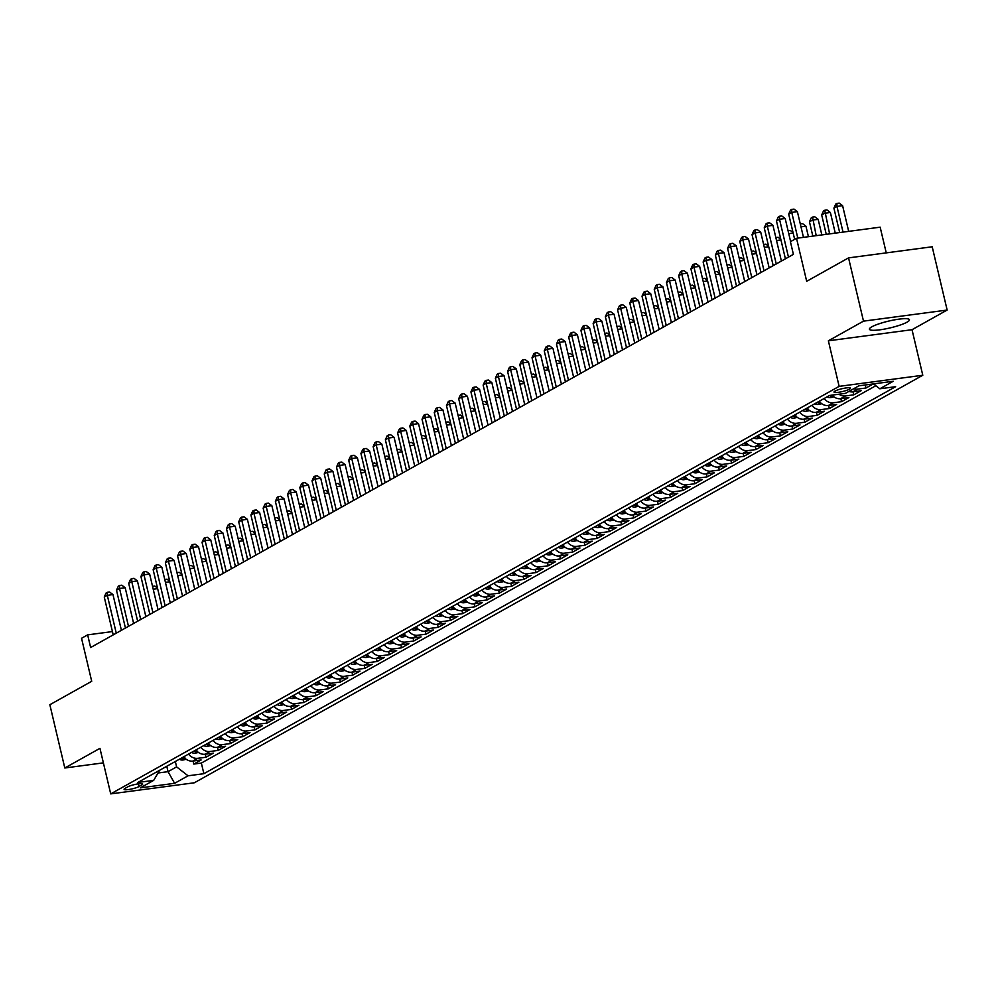 <?xml version="1.0" encoding="UTF-8"?>
<svg xmlns="http://www.w3.org/2000/svg" width="997" height="997" viewBox="0 0 997 997"><rect width="100%" height="100%" fill="white"/><g stroke="black" fill="none" stroke-linecap="round" stroke-linejoin="round"><path stroke-width="1.5" d="M871.802 326.829A20.576 3.49 166.7 0 0 869.409 329.222A20.576 3.49 166.7 0 0 884.912 329.01A20.576 3.49 166.7 0 0 907.071 322.143A20.576 3.49 166.7 0 0 909.463 319.75A20.576 3.49 166.7 0 0 893.973 319.962A20.576 3.49 166.7 0 0 871.802 326.829M835.012 391.086A8.45 1.433 166.7 0 0 834.028 392.07A8.45 1.433 166.7 0 0 840.384 391.983A8.45 1.433 166.7 0 0 849.481 389.166A8.45 1.433 166.7 0 0 850.466 388.182A8.45 1.433 166.7 0 0 844.098 388.269A8.45 1.433 166.7 0 0 835.012 391.086M886.246 252.877L880.164 227.179L796.516 238.283L790.409 241.698L793.4 254.347L90.64 647.514L87.649 634.865L81.542 638.279L91.712 681.3L49.85 704.729L64.805 767.989L103.376 762.867M947.15 310.055L932.195 246.782L848.547 257.887L863.502 321.146L828.37 340.812L839.138 386.362L922.786 375.258L912.018 329.708L947.15 310.055L863.502 321.146M839.138 386.362L110.717 793.886L194.353 782.782L922.786 375.258M183.672 756.835A10.556 8.948 60.8 0 0 192.87 761.072L201.12 759.976L193.792 764.076L193.069 761.035M188.558 754.093A10.556 8.948 60.8 0 0 197.755 758.331L206.005 757.234L205.295 754.206M206.005 757.234L213.346 753.134L205.095 754.231A10.556 8.948 60.8 0 1 195.898 749.993M208.111 743.151A10.556 8.948 60.8 0 0 217.309 747.389L225.559 746.292L218.231 750.405L217.508 747.364M220.337 736.322A10.556 8.948 60.8 0 0 229.534 740.559L237.785 739.462L230.457 743.563L229.734 740.522M232.563 729.48A10.556 8.948 60.8 0 0 241.76 733.717L250.01 732.621L242.67 736.721L241.959 733.692M244.776 722.638A10.556 8.948 60.8 0 0 253.973 726.875L262.223 725.779L254.896 729.891L254.173 726.85M257.002 715.809A10.556 8.948 60.8 0 0 266.199 720.046L274.449 718.949L267.121 723.049L266.398 720.021M269.227 708.967A10.556 8.948 60.8 0 0 278.425 713.204L286.675 712.107L279.334 716.207L278.624 713.179M281.441 702.125A10.556 8.948 60.8 0 0 290.638 706.362L298.901 705.265L291.56 709.378L290.85 706.337M293.666 695.295A10.556 8.948 60.8 0 0 302.864 699.533L311.114 698.436L303.786 702.536L303.063 699.508M305.892 688.453A10.556 8.948 60.8 0 0 315.089 692.691L323.34 691.594L315.999 695.694L315.289 692.666M318.118 681.612A10.556 8.948 60.8 0 0 327.303 685.849L335.565 684.752L328.225 688.865L327.515 685.824M330.331 674.782A10.556 8.948 60.8 0 0 339.528 679.019L347.779 677.923L340.451 682.023L339.728 678.994M342.557 667.94A10.556 8.948 60.8 0 0 351.754 672.177L360.004 671.081L352.676 675.181L351.953 672.152M354.782 661.098A10.556 8.948 60.8 0 0 363.98 665.335L372.23 664.251L364.89 668.351L364.179 665.311M366.996 654.269A10.556 8.948 60.8 0 0 376.193 658.506L384.443 657.409L377.115 661.51L376.392 658.481M379.221 647.427A10.556 8.948 60.8 0 0 388.419 651.664L396.669 650.567L389.341 654.668L388.618 651.639M391.447 640.585A10.556 8.948 60.8 0 0 400.644 644.822L408.895 643.738L401.554 647.838L400.844 644.797M403.66 633.756A10.556 8.948 60.8 0 0 412.858 637.993L421.108 636.896L413.78 640.996L413.057 637.968M415.886 626.914A10.556 8.948 60.8 0 0 425.083 631.151L433.334 630.054L426.006 634.154L425.283 631.126M428.112 620.084A10.556 8.948 60.8 0 0 437.309 624.309L445.559 623.225L438.219 627.325L437.509 624.284M440.325 613.242A10.556 8.948 60.8 0 0 449.522 617.479L457.785 616.383L450.445 620.483L449.734 617.455M452.551 606.4A10.556 8.948 60.8 0 0 461.748 610.638L469.998 609.541L462.67 613.641L461.947 610.613M464.776 599.571A10.556 8.948 60.8 0 0 473.974 603.796L482.224 602.711L474.884 606.812L474.173 603.771M477.002 592.729A10.556 8.948 60.8 0 0 486.2 596.966L494.45 595.87L487.109 599.97L486.399 596.941M489.215 585.887A10.556 8.948 60.8 0 0 498.413 590.124L506.663 589.028L499.335 593.128L498.612 590.099M501.441 579.058A10.556 8.948 60.8 0 0 510.638 583.282L518.889 582.198L511.561 586.298L510.838 583.257M513.667 572.216A10.556 8.948 60.8 0 0 522.864 576.453L531.114 575.356L523.774 579.456L523.064 576.428M525.88 565.374A10.556 8.948 60.8 0 0 535.077 569.611L543.328 568.514L536 572.614L535.277 569.586M538.106 558.544A10.556 8.948 60.8 0 0 547.303 562.782L555.553 561.685L548.225 565.785L547.503 562.744M550.332 551.702A10.556 8.948 60.8 0 0 559.529 555.94L567.779 554.843L560.439 558.943L559.728 555.915M562.545 544.861A10.556 8.948 60.8 0 0 571.742 549.098L579.992 548.001L572.664 552.114L571.942 549.073M574.77 538.031A10.556 8.948 60.8 0 0 583.968 542.268L592.218 541.172L584.89 545.272L584.167 542.231M586.996 531.189A10.556 8.948 60.8 0 0 596.194 535.426L604.444 534.33L597.103 538.43L596.393 535.401M599.222 524.347A10.556 8.948 60.8 0 0 608.407 528.584L616.669 527.488L609.329 531.6L608.619 528.56M611.435 517.518A10.556 8.948 60.8 0 0 620.633 521.755L628.883 520.658L621.555 524.758L620.832 521.718M623.661 510.676A10.556 8.948 60.8 0 0 632.858 514.913L641.108 513.816L633.78 517.917L633.058 514.888M635.887 503.834A10.556 8.948 60.8 0 0 645.084 508.071L653.334 506.975L645.994 511.087L645.283 508.046M648.1 497.005A10.556 8.948 60.8 0 0 657.297 501.242L665.547 500.145L658.219 504.245L657.497 501.204M660.326 490.163A10.556 8.948 60.8 0 0 669.523 494.4L677.773 493.303L670.445 497.403L669.722 494.375M672.551 483.321A10.556 8.948 60.8 0 0 681.749 487.558L689.999 486.461L682.658 490.574L681.948 487.533M684.765 476.491A10.556 8.948 60.8 0 0 693.962 480.728L702.212 479.632L694.884 483.732L694.161 480.691M696.99 469.649A10.556 8.948 60.8 0 0 706.188 473.887L714.438 472.79L707.11 476.89L706.387 473.862M709.216 462.807A10.556 8.948 60.8 0 0 718.413 467.045L726.663 465.948L719.323 470.061L718.613 467.02M721.429 455.978A10.556 8.948 60.8 0 0 730.627 460.215L738.877 459.118L731.549 463.219L730.838 460.19M733.655 449.136A10.556 8.948 60.8 0 0 742.852 453.373L751.102 452.277L743.774 456.377L743.052 453.348M745.881 442.294A10.556 8.948 60.8 0 0 755.078 446.531L763.328 445.435L755.988 449.547L755.277 446.506M758.106 435.465A10.556 8.948 60.8 0 0 767.291 439.702L775.554 438.605L768.213 442.705L767.503 439.677M770.32 428.623A10.556 8.948 60.8 0 0 779.517 432.86L787.767 431.763L780.439 435.863L779.716 432.835M782.545 421.781A10.556 8.948 60.8 0 0 791.743 426.018L799.993 424.921L792.665 429.034L791.942 425.993M794.771 414.951A10.556 8.948 60.8 0 0 803.968 419.189L812.219 418.092L804.878 422.192L804.168 419.164M806.984 408.109A10.556 8.948 60.8 0 0 816.182 412.347L824.432 411.25L817.104 415.35L816.381 412.322M819.21 401.268A10.556 8.948 60.8 0 0 828.407 405.505L836.657 404.408L829.33 408.521L828.607 405.48M832.009 395.136A10.556 8.948 60.8 0 0 840.633 398.675L848.883 397.579L841.543 401.679L840.832 398.65M848.883 391.422A10.556 8.948 60.8 0 0 852.846 391.833L861.096 390.737L853.768 394.837L853.046 391.809M873.297 383.92L865.994 388.007L865.271 384.979M139.044 786.533L141.724 785.025A8.175 1.383 166.7 0 0 142.683 784.078A8.175 1.383 166.7 0 0 136.514 784.153A8.175 1.383 166.7 0 0 127.716 786.882L125.024 788.39A8.175 1.383 166.7 0 0 124.077 789.337A8.175 1.383 166.7 0 0 130.233 789.263A8.175 1.383 166.7 0 0 139.044 786.533L138.409 783.854M166.786 766.282L168.057 771.666L176.606 766.88L188.047 775.803L203.874 773.697L895.63 386.686L879.803 388.793L893.25 381.265L858.891 385.827L845.444 393.354L829.616 395.448L137.86 782.458L153.688 780.364L159.595 770.307M188.047 775.803L174.6 783.318L140.241 787.879L153.688 780.364M193.792 764.076L201.357 763.066L875.865 385.714M865.994 388.007L857.744 389.104A10.556 8.948 -119.2 0 1 853.781 388.693M853.768 394.837L845.518 395.934A10.556 8.948 -119.2 0 1 838.951 394.214M841.543 401.679L833.293 402.776A10.556 8.948 -119.2 0 1 824.095 398.538M829.33 408.521L821.079 409.617A10.556 8.948 -119.2 0 1 811.882 405.38M817.104 415.35L808.854 416.447A10.556 8.948 -119.2 0 1 799.656 412.21M804.878 422.192L796.628 423.289A10.556 8.948 -119.2 0 1 787.431 419.052M792.665 429.034L784.402 430.131A10.556 8.948 -119.2 0 1 775.205 425.893M780.439 435.863L772.189 436.96A10.556 8.948 -119.2 0 1 762.992 432.723M768.213 442.705L759.963 443.802A10.556 8.948 -119.2 0 1 750.766 439.565M755.988 449.547L747.738 450.644A10.556 8.948 -119.2 0 1 738.54 446.407M743.774 456.377L735.524 457.473A10.556 8.948 -119.2 0 1 726.327 453.236M731.549 463.219L723.299 464.315A10.556 8.948 -119.2 0 1 714.101 460.078M719.323 470.061L711.073 471.145A10.556 8.948 -119.2 0 1 701.876 466.92M707.11 476.89L698.86 477.987A10.556 8.948 -119.2 0 1 689.662 473.749M694.884 483.732L686.634 484.829A10.556 8.948 -119.2 0 1 677.437 480.591M682.658 490.574L674.408 491.658A10.556 8.948 -119.2 0 1 665.211 487.433M670.445 497.403L662.182 498.5A10.556 8.948 -119.2 0 1 652.998 494.263M658.219 504.245L649.969 505.342A10.556 8.948 -119.2 0 1 640.772 501.105M645.994 511.087L637.744 512.171A10.556 8.948 -119.2 0 1 628.546 507.947M633.78 517.917L625.518 519.013A10.556 8.948 -119.2 0 1 616.32 514.776M621.555 524.758L613.305 525.855A10.556 8.948 -119.2 0 1 604.107 521.618M609.329 531.6L601.079 532.685A10.556 8.948 -119.2 0 1 591.882 528.447M597.103 538.43L588.853 539.527A10.556 8.948 -119.2 0 1 579.656 535.289M584.89 545.272L576.64 546.368A10.556 8.948 -119.2 0 1 567.443 542.131M572.664 552.114L564.414 553.198A10.556 8.948 -119.2 0 1 555.217 548.961M560.439 558.943L552.188 560.04A10.556 8.948 -119.2 0 1 542.991 555.803M548.225 565.785L539.975 566.882A10.556 8.948 -119.2 0 1 530.778 562.644M536 572.614L527.749 573.711A10.556 8.948 -119.2 0 1 518.552 569.474M523.774 579.456L515.524 580.553A10.556 8.948 -119.2 0 1 506.326 576.316M511.561 586.298L503.298 587.395A10.556 8.948 -119.2 0 1 494.113 583.158M499.335 593.128L491.085 594.224A10.556 8.948 -119.2 0 1 481.887 589.987M487.109 599.97L478.859 601.066A10.556 8.948 -119.2 0 1 469.662 596.829M474.884 606.812L466.633 607.908A10.556 8.948 -119.2 0 1 457.436 603.671M462.67 613.641L454.42 614.738A10.556 8.948 -119.2 0 1 445.223 610.5M450.445 620.483L442.194 621.58A10.556 8.948 -119.2 0 1 432.997 617.342M438.219 627.325L429.969 628.422A10.556 8.948 -119.2 0 1 420.771 624.184M426.006 634.154L417.755 635.251A10.556 8.948 -119.2 0 1 408.558 631.014M413.78 640.996L405.53 642.093A10.556 8.948 -119.2 0 1 396.332 637.856M401.554 647.838L393.304 648.935A10.556 8.948 -119.2 0 1 384.107 644.698M389.341 654.668L381.091 655.764A10.556 8.948 -119.2 0 1 371.893 651.527M377.115 661.51L368.865 662.606A10.556 8.948 -119.2 0 1 359.668 658.369M364.89 668.351L356.639 669.448A10.556 8.948 -119.2 0 1 347.442 665.211M352.676 675.181L344.414 676.278A10.556 8.948 -119.2 0 1 335.229 672.04M340.451 682.023L332.2 683.119A10.556 8.948 -119.2 0 1 323.003 678.882M328.225 688.865L319.975 689.961A10.556 8.948 -119.2 0 1 310.777 685.724M315.999 695.694L307.749 696.791A10.556 8.948 -119.2 0 1 298.552 692.554M303.786 702.536L295.536 703.633A10.556 8.948 -119.2 0 1 286.338 699.396M291.56 709.378L283.31 710.475A10.556 8.948 -119.2 0 1 274.113 706.237M279.334 716.207L271.084 717.304A10.556 8.948 -119.2 0 1 261.887 713.067M267.121 723.049L258.871 724.146A10.556 8.948 -119.2 0 1 249.674 719.909M254.896 729.891L246.645 730.988A10.556 8.948 -119.2 0 1 237.448 726.751M242.67 736.721L234.42 737.817A10.556 8.948 -119.2 0 1 225.222 733.58M230.457 743.563L222.206 744.659A10.556 8.948 -119.2 0 1 213.009 740.422M218.231 750.405L209.981 751.489A10.556 8.948 -119.2 0 1 200.783 747.264M175.335 761.496L176.606 766.88M796.516 238.283L806.685 281.304L848.547 257.887M110.717 793.886L99.949 748.336L64.805 767.989M112.424 631.575L87.649 634.865M158.012 772.999L168.057 771.666L174.6 783.318M201.357 763.066L203.874 773.697M879.803 388.793L873.522 383.882M828.37 340.812L912.018 329.708M121.41 630.303L112.973 594.573L107.315 595.321L116.263 633.182M104.261 597.029L106.093 593.003L107.315 592.318L107.315 595.321L104.261 597.029L113.209 634.89M107.315 592.318L109.583 592.019L112.973 594.573M186.24 759.29L182.912 760.038A6.991 5.932 -119.2 0 1 179.31 759.265M184.408 757.695A6.991 5.932 -119.2 0 1 183.099 757.147M181.641 757.969A6.991 5.932 60.8 0 0 183.473 758.655L184.931 757.832M157.626 588.641L153.214 589.227M152.529 586.323L154.797 586.024L157.489 588.056M133.635 623.461L125.186 587.732L119.54 588.492L128.488 626.34M116.487 590.199L118.319 586.174L119.54 585.488L119.54 588.492L116.487 590.199L125.435 628.06M119.54 585.488L121.796 585.189L125.186 587.732M145.861 616.632L137.412 580.902L131.766 581.65L140.714 619.511M128.7 583.357L130.545 579.332L131.766 578.646L131.766 581.65L128.7 583.357L137.648 621.218M131.766 578.646L134.022 578.347L137.412 580.902M158.074 609.79L149.637 574.06L143.979 574.808L152.927 612.669M140.926 576.515L142.758 572.49L143.979 571.804L143.979 574.808L140.926 576.515L149.874 614.376M143.979 571.804L146.247 571.505L149.637 574.06M170.3 602.948L161.85 567.218L156.205 567.978L165.153 605.827M153.152 569.686L154.984 565.66L156.205 564.975L156.205 567.978L153.152 569.686L162.1 607.547M156.205 564.975L158.461 564.676L161.85 567.218M198.453 752.461L195.138 753.196A6.991 5.932 -119.2 0 1 191.536 752.436M196.633 750.853A6.991 5.932 -119.2 0 1 195.325 750.317L195.686 751.813L197.157 750.99M193.854 751.127A6.991 5.932 60.8 0 0 195.686 751.813M169.851 581.812L165.44 582.398M164.754 579.481L167.01 579.182L169.714 581.214M210.679 745.619L207.364 746.354A6.991 5.932 -119.2 0 1 203.762 745.594M208.847 744.024A6.991 5.932 -119.2 0 1 207.55 743.475L207.912 744.971L209.382 744.148M206.08 744.298A6.991 5.932 60.8 0 0 207.912 744.971M182.077 574.97L177.665 575.556M176.98 572.652L179.236 572.353L181.94 574.384M222.904 738.777L219.577 739.525A6.991 5.932 -119.2 0 1 215.975 738.752M221.072 737.182A6.991 5.932 -119.2 0 1 219.764 736.633L220.138 738.141L221.596 737.319M218.306 737.456A6.991 5.932 60.8 0 0 220.138 738.141M194.303 568.128L189.891 568.714M189.193 565.81L191.461 565.511L194.153 567.542M235.13 731.948L231.803 732.683A6.991 5.932 -119.2 0 1 228.201 731.923M233.298 730.34A6.991 5.932 -119.2 0 1 231.989 729.804L232.351 731.299L233.821 730.477M230.519 730.614A6.991 5.932 60.8 0 0 232.351 731.299M206.516 561.299L202.104 561.884M201.419 558.968L203.675 558.669L206.379 560.7M182.526 596.119L174.076 560.389L168.431 561.137L177.379 598.998M165.365 562.844L167.209 558.818L168.431 558.133L168.431 561.137L165.365 562.844L174.325 600.705M168.431 558.133L170.686 557.834L174.076 560.389M247.343 725.106L244.028 725.853A6.991 5.932 -119.2 0 1 240.427 725.081M245.511 723.51A6.991 5.932 -119.2 0 1 244.215 722.962L244.577 724.458L246.047 723.635M242.745 723.785A6.991 5.932 60.8 0 0 244.577 724.458M218.742 554.457L214.33 555.042M213.645 552.139L215.9 551.84L218.605 553.871M194.739 589.277L186.302 553.547L180.644 554.295L189.592 592.156M177.591 556.014L179.423 551.977L180.644 551.291L180.644 554.295L177.591 556.014L186.539 593.863M180.644 551.291L182.912 550.992L186.302 553.547M259.569 718.264L256.241 719.011A6.991 5.932 -119.2 0 1 252.64 718.239M257.737 716.669A6.991 5.932 -119.2 0 1 256.428 716.12M254.97 716.943A6.991 5.932 60.8 0 0 256.802 717.628L258.26 716.806M230.968 547.627L226.556 548.2M225.858 545.297L228.126 544.998L230.818 547.029M206.965 582.435L198.515 546.717L192.87 547.465L201.818 585.314M189.816 549.173L191.648 545.147L192.87 544.462L192.87 547.465L189.816 549.173L198.764 587.034M192.87 544.462L195.125 544.163L198.515 546.717M271.795 711.434L268.467 712.17A6.991 5.932 -119.2 0 1 264.866 711.409M269.963 709.839A6.991 5.932 -119.2 0 1 268.654 709.291M267.184 710.101A6.991 5.932 60.8 0 0 269.016 710.786L270.486 709.964M243.181 540.785L238.769 541.371M238.084 538.455L240.339 538.156L243.044 540.187M219.19 575.605L210.741 539.875L205.095 540.623L214.043 578.484M202.042 542.331L203.874 538.305L205.095 537.62L205.095 540.623L202.042 542.331L210.99 580.192M205.095 537.62L207.351 537.321L210.741 539.875M284.008 704.592L280.693 705.34A6.991 5.932 -119.2 0 1 277.091 704.567M282.176 702.997A6.991 5.932 -119.2 0 1 280.88 702.449L281.241 703.944L282.712 703.134M279.409 703.271A6.991 5.932 60.8 0 0 281.241 703.944M255.406 533.943L250.995 534.529M250.309 531.625L252.565 531.326L255.269 533.358M231.416 568.764L222.967 533.034L217.309 533.781L226.257 571.642M214.255 535.501L216.087 531.463L217.309 530.778L217.309 533.781L214.255 535.501L223.203 573.35M217.309 530.778L219.577 530.479L222.967 533.034M296.234 697.75L292.906 698.498A6.991 5.932 -119.2 0 1 289.304 697.726M294.402 696.155A6.991 5.932 -119.2 0 1 293.093 695.607L293.467 697.115L294.925 696.292M291.635 696.429A6.991 5.932 60.8 0 0 293.467 697.115M267.632 527.114L263.22 527.7M262.535 524.783L264.791 524.484L267.483 526.516M243.629 561.922L235.192 526.204L229.534 526.952L238.482 564.801M226.481 528.659L228.313 524.634L229.534 523.948L229.534 526.952L226.481 528.659L235.429 566.52M229.534 523.948L231.803 523.649L235.192 526.204M308.459 690.921L305.132 691.656A6.991 5.932 -119.2 0 1 301.53 690.896M306.627 689.326A6.991 5.932 -119.2 0 1 305.319 688.777L305.693 690.273L307.151 689.45M303.848 689.6A6.991 5.932 60.8 0 0 305.693 690.273M279.845 520.272L275.434 520.858M274.748 517.942L277.004 517.642L279.708 519.674M255.855 555.092L247.406 519.362L241.76 520.11L250.708 557.971M238.707 521.817L240.539 517.792L241.76 517.107L241.76 520.11L238.707 521.817L247.655 559.678M241.76 517.107L244.016 516.807L247.406 519.362M320.673 684.079L317.358 684.827A6.991 5.932 -119.2 0 1 313.756 684.054M318.841 682.484A6.991 5.932 -119.2 0 1 317.545 681.936L317.906 683.431L319.376 682.621M316.074 682.758A6.991 5.932 60.8 0 0 317.906 683.431M292.071 513.43L287.659 514.016M286.974 511.112L289.23 510.813L291.934 512.844M268.081 548.25L259.631 512.52L253.973 513.268L262.934 551.129M250.92 514.988L252.752 510.95L253.986 510.277L253.973 513.268L250.92 514.988L259.868 552.837M253.986 510.277L256.241 509.966L259.631 512.52M332.898 677.237L329.583 677.985A6.991 5.932 -119.2 0 1 325.982 677.212M331.066 675.642A6.991 5.932 -119.2 0 1 329.77 675.094L330.132 676.602L331.602 675.779M328.3 675.916A6.991 5.932 60.8 0 0 330.132 676.602M304.297 506.601L299.885 507.186M299.2 504.27L301.455 503.971L304.16 506.002M345.124 670.408L341.797 671.143A6.991 5.932 -119.2 0 1 338.195 670.383M343.292 668.813A6.991 5.932 -119.2 0 1 341.983 668.264L342.357 669.76L343.815 668.937M340.525 669.087A6.991 5.932 60.8 0 0 342.357 669.76M316.51 499.759L312.098 500.344M311.413 497.428L313.681 497.129L316.373 499.161M357.337 663.566L354.022 664.314A6.991 5.932 -119.2 0 1 350.421 663.541M355.518 661.971A6.991 5.932 -119.2 0 1 354.209 661.422M352.739 662.245A6.991 5.932 60.8 0 0 354.571 662.918L356.041 662.108M328.736 492.917L324.324 493.503M323.639 490.599L325.894 490.3L328.599 492.331M280.294 541.408L271.857 505.691L266.199 506.439L275.147 544.287M263.146 508.146L264.978 504.121L266.199 503.435L266.199 506.439L263.146 508.146L272.094 546.007M266.199 503.435L268.467 503.136L271.857 505.691M292.52 534.579L284.07 498.849L278.425 499.597L287.373 537.458M275.371 501.304L277.203 497.279L278.425 496.593L278.425 499.597L275.371 501.304L284.319 539.165M278.425 496.593L280.68 496.294L284.07 498.849M304.746 527.737L296.296 492.007L290.65 492.755L299.599 530.616M287.585 494.475L289.429 490.437L290.65 489.764L290.65 492.755L287.585 494.475L296.533 532.323M290.65 489.764L292.906 489.452L296.296 492.007M369.563 656.724L366.248 657.472A6.991 5.932 -119.2 0 1 362.646 656.699M367.731 655.129A6.991 5.932 -119.2 0 1 366.435 654.58L366.796 656.088L368.267 655.266M364.964 655.403A6.991 5.932 60.8 0 0 366.796 656.088M340.962 486.087L336.55 486.673M335.864 483.757L338.12 483.458L340.824 485.489M316.959 520.895L308.522 485.178L302.864 485.925L311.812 523.774M299.81 487.633L301.642 483.607L302.864 482.922L302.864 485.925L299.81 487.633L308.758 525.494M302.864 482.922L305.132 482.623L308.522 485.178M381.789 649.894L378.461 650.63A6.991 5.932 -119.2 0 1 374.86 649.87M379.957 648.299A6.991 5.932 -119.2 0 1 378.648 647.751L379.022 649.246L380.48 648.424M377.19 648.573A6.991 5.932 60.8 0 0 379.022 649.246M353.187 479.245L348.776 479.831M348.078 476.915L350.346 476.616L353.038 478.647M329.184 514.066L320.735 478.336L315.089 479.083L324.037 516.945M312.036 480.791L313.868 476.765L315.089 476.08L315.089 479.083L312.036 480.791L320.984 518.652M315.089 476.08L317.345 475.781L320.735 478.336M394.014 643.053L390.687 643.8A6.991 5.932 -119.2 0 1 387.085 643.028M392.182 641.457A6.991 5.932 -119.2 0 1 390.874 640.909M389.403 641.732A6.991 5.932 60.8 0 0 391.235 642.404L392.706 641.594M365.401 472.404L360.989 472.989M360.303 470.086L362.559 469.786L365.263 471.818M341.41 507.224L332.961 471.494L327.315 472.242L336.263 510.103M324.249 473.961L326.094 469.923L327.315 469.251L327.315 472.242L324.249 473.961L333.21 511.81M327.315 469.251L329.571 468.939L332.961 471.494M406.228 636.211L402.913 636.958A6.991 5.932 -119.2 0 1 399.311 636.186M404.396 634.615A6.991 5.932 -119.2 0 1 403.1 634.067L403.461 635.575L404.932 634.753M401.629 634.89A6.991 5.932 60.8 0 0 403.461 635.575M377.626 465.574L373.214 466.16M372.529 463.244L374.785 462.944L377.489 464.976M353.623 500.382L345.186 464.664L339.528 465.412L348.476 503.261M336.475 467.119L338.307 463.094L339.528 462.409L339.528 465.412L336.475 467.119L345.423 504.981M339.528 462.409L341.797 462.11L345.186 464.664M418.453 629.381L415.126 630.116A6.991 5.932 -119.2 0 1 411.524 629.356M416.621 627.786A6.991 5.932 -119.2 0 1 415.313 627.238L415.687 628.733L417.145 627.911M413.855 628.06A6.991 5.932 60.8 0 0 415.687 628.733M389.852 458.732L385.44 459.318M384.742 456.402L387.01 456.103L389.702 458.134M365.849 493.552L357.412 457.822L351.754 458.57L360.702 496.431M348.701 460.278L350.533 456.252L351.754 455.567L351.754 458.57L348.701 460.278L357.649 498.139M351.754 455.567L354.022 455.268L357.412 457.822M430.679 622.539L427.352 623.287A6.991 5.932 -119.2 0 1 423.75 622.514M428.847 620.944A6.991 5.932 -119.2 0 1 427.539 620.396L427.9 621.891L429.371 621.081M426.068 621.218A6.991 5.932 60.8 0 0 427.9 621.891M402.065 451.89L397.653 452.476M396.968 449.572L399.224 449.273L401.928 451.305M378.075 486.71L369.625 450.98L363.98 451.728L372.928 489.589M360.926 453.448L362.758 449.41L363.98 448.737L363.98 451.728L360.926 453.448L369.875 491.297M363.98 448.737L366.235 448.438L369.625 450.98M442.892 615.71L439.577 616.445A6.991 5.932 -119.2 0 1 435.976 615.685M441.06 614.102A6.991 5.932 -119.2 0 1 439.764 613.554M438.294 614.376A6.991 5.932 60.8 0 0 440.126 615.062L441.596 614.239M414.291 445.061L409.879 445.647M409.194 442.73L411.449 442.431L414.154 444.463M390.301 479.869L381.851 444.151L376.193 444.899L385.141 482.76M373.14 446.606L374.972 442.581L376.205 441.895L376.193 444.899L373.14 446.606L382.088 484.467M376.205 441.895L378.461 441.596L381.851 444.151M455.118 608.868L451.791 609.603A6.991 5.932 -119.2 0 1 448.189 608.843M453.286 607.273A6.991 5.932 -119.2 0 1 451.977 606.724M450.519 607.547A6.991 5.932 60.8 0 0 452.351 608.22L453.822 607.397M426.517 438.219L422.105 438.805M421.419 435.888L423.675 435.589L426.367 437.621M402.514 473.039L394.077 437.309L388.419 438.057L397.367 475.918M385.365 439.764L387.197 435.739L388.419 435.053L388.419 438.057L385.365 439.764L394.313 477.625M388.419 435.053L390.687 434.754L394.077 437.309M414.74 466.197L406.29 430.467L400.644 431.227L409.593 469.076M397.591 432.935L399.423 428.897L400.644 428.224L400.644 431.227L397.591 432.935L406.539 470.783M400.644 428.224L402.9 427.925L406.29 430.467M426.965 459.355L418.516 423.638L412.858 424.386L421.818 462.247M409.804 426.093L411.649 422.067L412.87 421.382L412.858 424.386L409.804 426.093L418.752 463.954M412.87 421.382L415.126 421.083L418.516 423.638M467.344 602.026L464.016 602.774A6.991 5.932 -119.2 0 1 460.415 602.001M465.512 600.431A6.991 5.932 -119.2 0 1 464.203 599.882L464.577 601.378L466.035 600.568M462.733 600.705A6.991 5.932 60.8 0 0 464.577 601.378M438.73 431.377L434.318 431.963M433.633 429.059L435.888 428.76L438.593 430.791M479.557 595.197L476.242 595.932A6.991 5.932 -119.2 0 1 472.64 595.172M477.725 593.589A6.991 5.932 -119.2 0 1 476.429 593.041L476.79 594.548L478.261 593.726M474.958 593.863A6.991 5.932 60.8 0 0 476.79 594.548M450.956 424.548L446.544 425.133M445.858 422.217L448.114 421.918L450.818 423.949M491.783 588.355L488.468 589.09A6.991 5.932 -119.2 0 1 484.866 588.33M489.951 586.759A6.991 5.932 -119.2 0 1 488.655 586.211L489.016 587.707L490.487 586.884M487.184 587.034A6.991 5.932 60.8 0 0 489.016 587.707M463.181 417.706L458.77 418.291M458.084 415.375L460.34 415.076L463.044 417.12M439.178 452.526L430.741 416.796L425.083 417.544L434.031 455.405M422.03 419.251L423.862 415.226L425.083 414.54L425.083 417.544L422.03 419.251L430.978 457.112M425.083 414.54L427.352 414.241L430.741 416.796M504.008 581.513L500.681 582.26A6.991 5.932 -119.2 0 1 497.079 581.488M502.176 579.918A6.991 5.932 -119.2 0 1 500.868 579.369L501.242 580.865L502.7 580.055M499.41 580.192A6.991 5.932 60.8 0 0 501.242 580.865M475.395 410.864L470.995 411.449M470.297 408.546L472.566 408.247L475.257 410.278M451.404 445.684L442.955 409.954L437.309 410.714L446.257 448.563M434.256 412.422L436.088 408.396L437.309 407.711L437.309 410.714L434.256 412.422L443.204 450.27M437.309 407.711L439.565 407.412L442.955 409.954M516.222 574.683L512.907 575.419A6.991 5.932 -119.2 0 1 509.305 574.658M514.402 573.076A6.991 5.932 -119.2 0 1 513.094 572.527L513.455 574.035L514.926 573.213M511.623 573.35A6.991 5.932 60.8 0 0 513.455 574.035M487.62 404.034L483.209 404.62M482.523 401.704L484.779 401.405L487.483 403.436M463.63 438.842L455.18 403.124L449.535 403.872L458.483 441.733M446.469 405.58L448.314 401.554L449.535 400.869L449.535 403.872L446.469 405.58L455.417 443.441M449.535 400.869L451.791 400.57L455.18 403.124M528.447 567.841L525.132 568.577A6.991 5.932 -119.2 0 1 521.531 567.816M526.615 566.246A6.991 5.932 -119.2 0 1 525.319 565.698M523.849 566.52A6.991 5.932 60.8 0 0 525.681 567.193L527.151 566.371M499.846 397.192L495.434 397.778M494.749 394.862L497.005 394.563L499.709 396.607M475.843 432.013L467.406 396.283L461.748 397.03L470.696 434.891M458.695 398.738L460.527 394.712L461.748 394.027L461.748 397.03L458.695 398.738L467.643 436.599M461.748 394.027L464.016 393.728L467.406 396.283M540.673 560.999L537.346 561.747A6.991 5.932 -119.2 0 1 533.744 560.975M538.841 559.404A6.991 5.932 -119.2 0 1 537.533 558.856M536.074 559.678A6.991 5.932 60.8 0 0 537.906 560.364L539.365 559.541M512.072 390.35L507.66 390.936M506.962 388.032L509.23 387.733L511.922 389.765M488.069 425.171L479.619 389.441L473.974 390.201L482.922 428.049M470.92 391.908L472.752 387.883L473.974 387.197L473.974 390.201L470.92 391.908L479.869 429.757M473.974 387.197L476.23 386.898L479.619 389.441M500.295 418.329L491.845 382.611L486.2 383.359L495.148 421.22M483.134 385.066L484.978 381.041L486.2 380.356L486.2 383.359L483.134 385.066L492.094 422.927M486.2 380.356L488.455 380.056L491.845 382.611M512.52 411.499L504.071 375.769L498.413 376.517L507.361 414.378M495.359 378.224L497.191 374.199L498.413 373.514L498.413 376.517L495.359 378.224L504.308 416.085M498.413 373.514L500.681 373.214L504.071 375.769M552.899 554.17L549.571 554.905A6.991 5.932 -119.2 0 1 545.97 554.145M551.067 552.562A6.991 5.932 -119.2 0 1 549.758 552.014L550.12 553.522L551.59 552.699M548.288 552.837A6.991 5.932 60.8 0 0 550.12 553.522M524.285 383.521L519.873 384.107M519.188 381.19L521.443 380.891L524.148 382.923M565.112 547.328L561.797 548.063A6.991 5.932 -119.2 0 1 558.195 547.303M563.28 545.733A6.991 5.932 -119.2 0 1 561.984 545.185L562.345 546.68L563.816 545.858M560.513 546.007A6.991 5.932 60.8 0 0 562.345 546.68M536.511 376.679L532.099 377.265M531.413 374.349L533.669 374.049L536.374 376.093M577.338 540.486L574.01 541.234A6.991 5.932 -119.2 0 1 570.409 540.461M575.506 538.891A6.991 5.932 -119.2 0 1 574.197 538.343M572.739 539.165A6.991 5.932 60.8 0 0 574.571 539.851L576.029 539.028M548.736 369.837L544.325 370.423M543.627 367.519L545.895 367.22L548.587 369.251M524.734 404.657L516.296 368.927L510.638 369.688L519.587 407.536M507.585 371.395L509.417 367.37L510.638 366.684L510.638 369.688L507.585 371.395L516.533 409.244M510.638 366.684L512.907 366.385L516.296 368.927M589.563 533.657L586.236 534.392A6.991 5.932 -119.2 0 1 582.634 533.632M587.732 532.049A6.991 5.932 -119.2 0 1 586.423 531.513L586.784 533.009L588.255 532.186M584.952 532.323A6.991 5.932 60.8 0 0 586.784 533.009M560.95 363.008L556.538 363.593M555.852 360.677L558.108 360.378L560.812 362.41M536.959 397.828L528.51 362.098L522.864 362.846L531.812 400.707M519.811 364.553L521.643 360.528L522.864 359.842L522.864 362.846L519.811 364.553L528.759 402.414M522.864 359.842L525.12 359.543L528.51 362.098M601.777 526.815L598.462 527.55A6.991 5.932 -119.2 0 1 594.86 526.79M599.945 525.22A6.991 5.932 -119.2 0 1 598.649 524.671L599.01 526.167L600.481 525.344M597.178 525.494A6.991 5.932 60.8 0 0 599.01 526.167M573.175 356.166L568.764 356.752M568.078 353.848L570.334 353.536L573.038 355.58M549.185 390.986L540.735 355.256L535.077 356.004L544.038 393.865M532.024 357.711L533.856 353.686L535.09 353L535.077 356.004L532.024 357.711L540.972 395.572M535.09 353L537.346 352.701L540.735 355.256M614.002 519.973L610.675 520.721A6.991 5.932 -119.2 0 1 607.073 519.948M612.17 518.378A6.991 5.932 -119.2 0 1 610.874 517.829M609.404 518.652A6.991 5.932 60.8 0 0 611.236 519.337L612.706 518.515M585.401 349.324L580.989 349.91M580.304 347.006L582.56 346.707L585.264 348.738M561.398 384.144L552.961 348.414L547.303 349.174L556.251 387.023M544.25 350.882L546.082 346.856L547.303 346.171L547.303 349.174L544.25 350.882L553.198 388.73M547.303 346.171L549.571 345.872L552.961 348.414M626.228 513.143L622.901 513.879A6.991 5.932 -119.2 0 1 619.299 513.119M624.396 511.536A6.991 5.932 -119.2 0 1 623.088 511M621.63 511.81A6.991 5.932 60.8 0 0 623.461 512.495L624.92 511.673M597.614 342.494L593.203 343.08M592.517 340.164L594.785 339.865L597.477 341.896M573.624 377.315L565.174 341.585L559.529 342.332L568.477 380.193M556.476 344.04L558.308 340.014L559.529 339.329L559.529 342.332L556.476 344.04L565.424 381.901M559.529 339.329L561.785 339.03L565.174 341.585M638.441 506.302L635.126 507.037A6.991 5.932 -119.2 0 1 631.525 506.277M636.609 504.706A6.991 5.932 -119.2 0 1 635.313 504.158L635.675 505.653L637.145 504.831M633.843 504.981A6.991 5.932 60.8 0 0 635.675 505.653M609.84 335.653L605.428 336.238M604.743 333.334L606.999 333.023L609.703 335.067M585.85 370.473L577.4 334.743L571.755 335.49L580.703 373.352M568.689 337.198L570.533 333.172L571.755 332.487L571.755 335.49L568.689 337.198L577.637 375.059M571.755 332.487L574.01 332.188L577.4 334.743M650.667 499.46L647.352 500.207A6.991 5.932 -119.2 0 1 643.75 499.435M648.835 497.864A6.991 5.932 -119.2 0 1 647.539 497.316L647.9 498.824L649.371 498.002M646.068 498.139A6.991 5.932 60.8 0 0 647.9 498.824M622.066 328.811L617.654 329.396M616.969 326.493L619.224 326.193L621.929 328.225M598.063 363.631L589.626 327.901L583.968 328.661L592.916 366.51M580.915 330.368L582.747 326.343L583.968 325.658L583.968 328.661L580.915 330.368L589.863 368.217M583.968 325.658L586.236 325.358L589.626 327.901M662.893 492.63L659.565 493.365A6.991 5.932 -119.2 0 1 655.964 492.605M661.061 491.023A6.991 5.932 -119.2 0 1 659.752 490.487L660.126 491.982L661.584 491.16M658.294 491.297A6.991 5.932 60.8 0 0 660.126 491.982M634.291 321.981L629.88 322.567M629.182 319.651L631.45 319.352L634.142 321.383M610.289 356.801L601.839 321.071L596.194 321.819L605.142 359.68M593.14 323.527L594.972 319.501L596.194 318.816L596.194 321.819L593.14 323.527L602.088 361.388M596.194 318.816L598.449 318.517L601.839 321.071M675.106 485.788L671.791 486.524A6.991 5.932 -119.2 0 1 668.189 485.763M673.287 484.193A6.991 5.932 -119.2 0 1 671.978 483.645L672.339 485.14L673.81 484.318M670.507 484.467A6.991 5.932 60.8 0 0 672.339 485.14M646.505 315.139L642.093 315.725M641.407 312.821L643.663 312.51L646.368 314.554M622.514 349.959L614.065 314.229L608.419 314.977L617.367 352.838M605.353 316.685L607.198 312.659L608.419 311.974L608.419 314.977L605.353 316.685L614.314 354.546M608.419 311.974L610.675 311.675L614.065 314.229M687.332 478.946L684.017 479.694A6.991 5.932 -119.2 0 1 680.415 478.921M685.5 477.351A6.991 5.932 -119.2 0 1 684.204 476.803L684.565 478.311L686.036 477.488M682.733 477.625A6.991 5.932 60.8 0 0 684.565 478.311M658.73 308.297L654.319 308.883M653.633 305.979L655.889 305.68L658.593 307.712M634.728 343.118L626.29 307.388L620.633 308.148L629.581 345.996M617.579 309.855L619.411 305.83L620.633 305.144L620.633 308.148L617.579 309.855L626.527 347.716M620.633 305.144L622.901 304.845L626.29 307.388M699.558 472.117L696.23 472.852A6.991 5.932 -119.2 0 1 692.628 472.092M697.726 470.509A6.991 5.932 -119.2 0 1 696.417 469.973L696.791 471.469L698.249 470.646M694.959 470.783A6.991 5.932 60.8 0 0 696.791 471.469M670.956 301.468L666.544 302.054M665.846 299.137L668.115 298.838L670.807 300.87M646.953 336.288L638.504 300.558L632.858 301.306L641.806 339.167M629.805 303.013L631.637 298.988L632.858 298.302L632.858 301.306L629.805 303.013L638.753 340.874M632.858 298.302L635.114 298.003L638.504 300.558M711.783 465.275L708.456 466.023A6.991 5.932 -119.2 0 1 704.854 465.25M709.951 463.68A6.991 5.932 -119.2 0 1 708.643 463.131M707.172 463.954A6.991 5.932 60.8 0 0 709.004 464.627L710.475 463.804M683.169 294.626L678.758 295.212M678.072 292.308L680.328 292.009L683.032 294.04M659.179 329.446L650.729 293.716L645.084 294.464L654.032 332.325M642.018 296.171L643.863 292.146L645.084 291.46L645.084 294.464L642.018 296.171L650.979 334.032M645.084 291.46L647.34 291.161L650.729 293.716M723.996 458.433L720.681 459.181A6.991 5.932 -119.2 0 1 717.08 458.408M722.164 456.838A6.991 5.932 -119.2 0 1 720.868 456.29L721.23 457.797L722.7 456.975M719.398 457.112A6.991 5.932 60.8 0 0 721.23 457.797M695.395 287.784L690.983 288.37M690.298 285.466L692.554 285.167L695.258 287.198M671.405 322.604L662.955 286.874L657.297 287.635L666.245 325.483M654.244 289.342L656.076 285.316L657.297 284.631L657.297 287.635L654.244 289.342L663.192 327.203M657.297 284.631L659.565 284.332L662.955 286.874M736.222 451.604L732.895 452.339A6.991 5.932 -119.2 0 1 729.293 451.579M734.39 449.996A6.991 5.932 -119.2 0 1 733.082 449.46L733.456 450.956L734.914 450.133M731.624 450.27A6.991 5.932 60.8 0 0 733.456 450.956M707.621 280.955L703.209 281.54M702.511 278.624L704.779 278.325L707.471 280.356M683.618 315.775L675.181 280.045L669.523 280.793L678.471 318.654M666.47 282.5L668.302 278.475L669.523 277.789L669.523 280.793L666.47 282.5L675.418 320.361M669.523 277.789L671.791 277.49L675.181 280.045M748.448 444.762L745.12 445.509A6.991 5.932 -119.2 0 1 741.519 444.737M746.616 443.167A6.991 5.932 -119.2 0 1 745.307 442.618L745.669 444.114L747.139 443.291M743.837 443.441A6.991 5.932 60.8 0 0 745.669 444.114M719.834 274.113L715.422 274.698M714.737 271.795L716.993 271.496L719.697 273.527M695.844 308.933L687.394 273.203L681.749 273.951L690.697 311.812M678.695 275.671L680.527 271.633L681.749 270.947L681.749 273.951L678.695 275.671L687.643 313.519M681.749 270.947L684.004 270.648L687.394 273.203M760.661 437.92L757.346 438.668A6.991 5.932 -119.2 0 1 753.744 437.895M758.829 436.325A6.991 5.932 -119.2 0 1 757.533 435.776M756.062 436.599A6.991 5.932 60.8 0 0 757.894 437.284L759.365 436.462M732.06 267.283L727.648 267.857M726.963 264.953L729.218 264.654L731.923 266.685M708.069 302.091L699.62 266.373L693.962 267.121L702.922 304.97M690.909 268.829L692.741 264.803L693.974 264.118L693.962 267.121L690.909 268.829L699.857 306.69M693.974 264.118L696.23 263.819L699.62 266.373M772.887 431.09L769.559 431.826A6.991 5.932 -119.2 0 1 765.97 431.065M771.055 429.495A6.991 5.932 -119.2 0 1 769.759 428.947L770.12 430.442L771.591 429.62M768.288 429.757A6.991 5.932 60.8 0 0 770.12 430.442M744.285 260.441L739.874 261.027M739.188 258.111L741.444 257.812L744.148 259.843M720.283 295.262L711.846 259.532L706.188 260.279L715.136 298.14M703.134 261.987L704.966 257.961L706.188 257.276L706.188 260.279L703.134 261.987L712.082 299.848M706.188 257.276L708.456 256.977L711.846 259.532M785.113 424.248L781.785 424.996A6.991 5.932 -119.2 0 1 778.183 424.224M783.281 422.653A6.991 5.932 -119.2 0 1 781.972 422.105L782.346 423.6L783.804 422.79M780.514 422.927A6.991 5.932 60.8 0 0 782.346 423.6M756.499 253.599L752.087 254.185M751.402 251.281L753.67 250.982L756.362 253.014M732.508 288.42L724.059 252.69L718.413 253.437L727.361 291.298M715.36 255.157L717.192 251.119L718.413 250.434L718.413 253.437L715.36 255.157L724.308 293.006M718.413 250.434L720.669 250.135L724.059 252.69M797.326 417.407L794.011 418.154A6.991 5.932 -119.2 0 1 790.409 417.382M795.494 415.811A6.991 5.932 -119.2 0 1 794.198 415.263M792.727 416.085A6.991 5.932 60.8 0 0 794.559 416.771L796.03 415.948M768.724 246.77L764.313 247.356M763.627 244.439L765.883 244.14L768.587 246.172M744.734 281.578L736.284 245.86L730.639 246.608L739.587 284.457M727.573 248.315L729.418 244.29L730.639 243.604L730.639 246.608L727.573 248.315L736.521 286.176M730.639 243.604L732.895 243.305L736.284 245.86M809.552 410.577L806.237 411.312A6.991 5.932 -119.2 0 1 802.635 410.552M807.72 408.982A6.991 5.932 -119.2 0 1 806.423 408.434L806.785 409.929L808.255 409.106M804.953 409.256A6.991 5.932 60.8 0 0 806.785 409.929M780.95 239.928L776.538 240.514M775.853 237.598L778.109 237.298L780.813 239.33M756.947 274.748L748.51 239.018L742.852 239.766L751.8 277.627M739.799 241.473L741.631 237.448L742.852 236.763L742.852 239.766L739.799 241.473L748.747 279.334M742.852 236.763L745.12 236.463L748.51 239.018M821.777 403.735L818.45 404.483A6.991 5.932 -119.2 0 1 814.848 403.71M819.945 402.14A6.991 5.932 -119.2 0 1 818.637 401.592L819.011 403.087L820.469 402.277M817.179 402.414A6.991 5.932 60.8 0 0 819.011 403.087M793.176 233.086L788.764 233.672M788.066 230.768L790.334 230.469L793.026 232.5M769.173 267.906L760.723 232.176L755.078 232.924L764.026 270.785M752.025 234.644L753.857 230.606L755.078 229.933L755.078 232.924L752.025 234.644L760.973 272.493M755.078 229.933L757.334 229.622L760.723 232.176M834.003 396.893L830.675 397.641A6.991 5.932 -119.2 0 1 827.074 396.868M808.43 236.7L805.937 226.182L800.977 226.842M829.392 395.572A6.991 5.932 60.8 0 0 831.224 396.258L832.694 395.435M800.292 223.926L802.548 223.627L805.937 226.182M781.399 261.064L772.949 225.347L767.304 226.095L776.252 263.943M764.238 227.802L766.082 223.777L767.304 223.091L767.304 226.095L764.238 227.802L773.198 265.663M767.304 223.091L769.559 222.792L772.949 225.347M821.84 234.918L818.163 219.34L812.518 220.088L809.452 221.795L812.842 236.115M816.194 235.666L812.518 217.084L814.773 216.785L818.163 219.34M809.452 221.795L811.296 217.77L812.518 217.084M790.621 241.573L785.175 218.505L779.517 219.253L788.465 257.114M776.464 220.96L778.296 216.935L779.517 216.249L779.517 219.253L776.464 220.96L785.412 258.821M779.517 216.249L781.785 215.95L785.175 218.505M835.262 233.136L830.389 212.498L824.731 213.258L821.678 214.966L826.251 234.332M829.616 233.884L824.731 210.255L826.999 209.956L830.389 212.498M821.678 214.966L823.51 210.94L824.731 210.255M803.47 237.361L797.388 211.663L791.743 212.411L797.812 238.109M788.689 214.131L790.521 210.093L791.743 209.42L791.743 212.411L788.689 214.131L794.646 239.33M791.743 209.42L793.998 209.108L797.388 211.663M848.684 231.354L842.602 205.669L836.957 206.416L833.903 208.124L839.673 232.55M843.026 232.102L836.957 206.416L836.957 203.413L839.212 203.114L842.602 205.669M833.903 208.124L835.735 204.098L836.957 203.413M197.755 758.331L192.87 761.072M857.744 389.104L852.846 391.833M845.518 395.934L840.633 398.675M833.293 402.776L828.407 405.505M821.079 409.617L816.182 412.347M808.854 416.447L803.968 419.189M796.628 423.289L791.743 426.018M784.402 430.131L779.517 432.86M772.189 436.96L767.291 439.702M759.963 443.802L755.078 446.531M747.738 450.644L742.852 453.373M735.524 457.473L730.627 460.215M723.299 464.315L718.413 467.045M711.073 471.145L706.188 473.887M698.86 477.987L693.962 480.728M686.634 484.829L681.749 487.558M674.408 491.658L669.523 494.4M662.182 498.5L657.297 501.242M649.969 505.342L645.084 508.071M637.744 512.171L632.858 514.913M625.518 519.013L620.633 521.755M613.305 525.855L608.407 528.584M601.079 532.685L596.194 535.426M588.853 539.527L583.968 542.268M576.64 546.368L571.742 549.098M564.414 553.198L559.529 555.94M552.188 560.04L547.303 562.782M539.975 566.882L535.077 569.611M527.749 573.711L522.864 576.453M515.524 580.553L510.638 583.282M503.298 587.395L498.413 590.124M491.085 594.224L486.2 596.966M478.859 601.066L473.974 603.796M466.633 607.908L461.748 610.638M454.42 614.738L449.522 617.479M442.194 621.58L437.309 624.309M429.969 628.422L425.083 631.151M417.755 635.251L412.858 637.993M405.53 642.093L400.644 644.822M393.304 648.935L388.419 651.664M381.091 655.764L376.193 658.506M368.865 662.606L363.98 665.335M356.639 669.448L351.754 672.177M344.414 676.278L339.528 679.019M332.2 683.119L327.303 685.849M319.975 689.961L315.089 692.691M307.749 696.791L302.864 699.533M295.536 703.633L290.638 706.362M283.31 710.475L278.425 713.204M271.084 717.304L266.199 720.046M258.871 724.146L253.973 726.875M246.645 730.988L241.76 733.717M234.42 737.817L229.534 740.559M222.206 744.659L217.309 747.389M209.981 751.489L205.095 754.231M141.4 783.642L141.724 785.025M183.062 760.001L185.43 758.68M183.112 757.159L183.473 758.655M195.275 753.171L197.655 751.838M207.501 746.329L209.881 744.996M219.726 739.487L222.094 738.166M231.952 732.658L234.32 731.324M244.165 725.816L246.546 724.483M256.391 718.974L258.759 717.653M256.441 716.133L256.802 717.628M268.617 712.145L270.985 710.811M268.667 709.291L269.016 710.786M280.83 705.303L283.21 703.969M293.056 698.461L295.436 697.14M305.281 691.631L307.649 690.298M317.495 684.789L319.875 683.456M329.72 677.948L332.101 676.627M341.946 671.118L344.314 669.785M354.159 664.276L356.54 662.943M354.222 661.435L354.571 662.918M366.385 657.434L368.765 656.113M378.611 650.605L380.979 649.271M390.836 643.763L393.204 642.442M390.886 640.921L391.235 642.404M403.05 636.921L405.43 635.6M415.275 630.092L417.656 628.758M427.501 623.25L429.869 621.929M439.714 616.42L442.095 615.087M439.777 613.566L440.126 615.062M451.94 609.578L454.32 608.245M452.002 606.724L452.351 608.22M464.166 602.736L466.534 601.415M476.379 595.907L478.759 594.573M488.605 589.065L490.985 587.732M500.83 582.223L503.198 580.902M513.044 575.394L515.424 574.06M525.269 568.552L527.65 567.218M525.332 565.698L525.681 567.193M537.495 561.71L539.863 560.389M537.545 558.868L537.906 560.364M549.721 554.88L552.089 553.547M561.934 548.038L564.314 546.705M574.16 541.197L576.54 539.875M574.21 538.355L574.571 539.851M586.386 534.367L588.753 533.034M598.599 527.525L600.979 526.192M610.825 520.683L613.205 519.362M610.887 517.842L611.236 519.337M623.05 513.854L625.418 512.52M623.1 511L623.461 512.495M635.263 507.012L637.644 505.678M647.489 500.17L649.87 498.849M659.715 493.341L662.083 492.007M671.928 486.499L674.308 485.165M684.154 479.657L686.534 478.336M696.38 472.827L698.747 471.494M708.605 465.985L710.973 464.652M708.655 463.131L709.004 464.627M720.819 459.143L723.199 457.822M733.044 452.314L735.425 450.98M745.27 445.472L747.638 444.139M757.483 438.63L759.864 437.309M757.546 435.789L757.894 437.284M769.709 431.801L772.089 430.467M781.935 424.959L784.303 423.625M794.148 418.117L796.528 416.796M794.21 415.275L794.559 416.771M806.374 411.287L808.754 409.954M818.599 404.446L820.967 403.112M830.825 397.604L833.193 396.283M831 395.261L831.224 396.258"/></g></svg>
